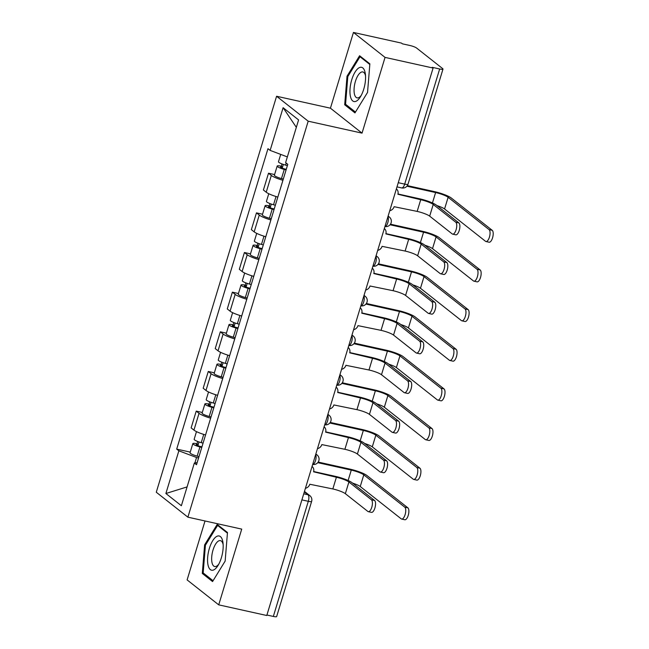 <?xml version="1.0" encoding="UTF-8"?>
<svg xmlns="http://www.w3.org/2000/svg" width="649" height="649" viewBox="0 0 649 649"><rect width="100%" height="100%" fill="white"/><g stroke="black" fill="none" stroke-linecap="round" stroke-linejoin="round"><path stroke-width="0.97" d="M205.019 520.977L187.115 579.906L218.721 604.852L266.771 615.503L433.094 68.048L385.052 57.396L353.445 32.45L330.43 108.188L276.588 96.255L156.279 492.234L187.886 517.172L308.194 121.193L362.037 133.134L385.052 57.396M353.445 32.45L401.488 43.102L402.412 43.832L409.892 45.487A5.395 0.933 16.9 0 1 416.569 48.018L442.65 68.591A5.395 0.933 16.9 0 1 442.983 69.094L408.002 184.227A5.395 0.933 -163.1 0 1 404.684 184.113L439.665 68.981A5.395 0.933 16.9 0 0 442.983 69.094M218.721 604.852L241.728 529.113L187.886 517.172M301.899 499.884L308.307 501.304A5.395 0.933 -163.1 0 0 311.634 501.417L276.652 616.55A5.395 0.933 -163.1 0 1 273.334 616.436L308.307 501.304A5.395 2.15 -77.5 0 0 308.015 494.765L304.332 491.861M266.917 615.017L273.334 616.436M439.665 68.981L432.177 67.318L433.094 68.048M282.932 180.3A12.404 2.15 -163.1 0 1 271.314 175.441L268.508 173.218L263.405 189.995L266.22 192.218A12.404 2.15 16.9 0 0 277.829 197.069M274.584 174.573L268.508 173.218M270.884 219.946A12.404 2.15 -163.1 0 1 259.267 215.087L256.46 212.872L251.358 229.649L254.173 231.863A12.404 2.15 16.9 0 0 265.79 236.723M262.537 214.219L256.46 212.872M258.837 259.592A12.404 2.15 -163.1 0 1 247.22 254.741L244.413 252.518L239.319 269.294L242.126 271.509A12.404 2.15 16.9 0 0 253.743 276.369M250.49 253.864L244.413 252.518M246.79 299.246A12.404 2.15 -163.1 0 1 235.173 294.386L232.366 292.172L227.272 308.94L230.079 311.163A12.404 2.15 16.9 0 0 241.696 316.014M238.443 293.518L232.366 292.172M234.743 338.892A12.404 2.15 -163.1 0 1 223.126 334.032L220.319 331.817L215.225 348.594L218.032 350.809A12.404 2.15 16.9 0 0 229.649 355.668M226.396 333.164L220.319 331.817M222.696 378.537A12.404 2.15 -163.1 0 1 211.087 373.686L208.272 371.463L203.178 388.24L205.984 390.455A12.404 2.15 16.9 0 0 217.602 395.314M214.348 372.81L208.272 371.463M210.649 418.191A12.404 2.15 -163.1 0 1 199.04 413.332L196.225 411.117L191.131 427.886L193.937 430.109A12.404 2.15 16.9 0 0 205.555 434.968M202.31 412.464L196.225 411.117M287.353 156.912L270.138 150.398L283.11 107.702L298.589 119.919L285.617 162.615L287.783 164.327L196.509 464.741L194.343 463.029L181.371 505.725L165.884 493.508L178.864 450.812L196.542 457.504L194.887 462.964M270.138 150.398L267.972 148.686L176.698 449.108L178.864 450.812M276.588 96.255L308.194 121.193M330.43 108.188L362.037 133.134M354.962 112.894L367.545 92.418L369.865 63.845L359.595 55.741L347.012 76.217L344.692 104.789L354.962 112.894M212.564 581.561L225.154 561.085L227.474 532.513L217.204 524.408L204.613 544.884L202.301 573.456L212.564 581.561M198.57 457.951L196.542 457.504M190.262 452.11L176.698 449.108M197.134 462.672L194.343 463.029M283.11 107.702L296.333 127.326M187.09 486.912L165.884 493.508M346.842 105.268L344.692 104.789M347.913 76.412L347.012 76.217M204.451 573.935L202.301 573.456M205.514 545.079L204.613 544.884M397.967 193.986L419.522 198.764A13.621 2.361 -163.1 0 1 436.363 205.141L458.9 222.923A6.206 2.474 102.5 0 1 459.403 229.876A6.206 2.474 102.5 0 1 455.776 234.824L452.637 234.127A6.206 2.474 -77.5 0 0 456.263 229.178A6.206 2.474 -77.5 0 0 455.76 222.226L433.224 204.443A10.116 1.752 16.9 0 0 420.714 199.714L397.894 194.246A5.395 4.859 128.3 0 0 396.409 188.94A5.395 4.859 128.3 0 0 396.377 188.916L396.409 188.94M433.224 204.443L429.679 216.141L452.207 233.916A6.206 2.474 -77.5 0 0 452.637 234.127M389.749 210.722A5.395 4.859 128.3 0 0 394.113 206.698L417.161 211.404A10.116 1.752 16.9 0 1 429.679 216.141M407.353 185.614L434.408 191.609A13.621 2.361 -163.1 0 1 451.258 197.986L492.218 230.314A6.206 2.474 102.5 0 1 492.721 237.266A6.206 2.474 102.5 0 1 489.095 242.215L485.963 241.517A6.206 2.474 -77.5 0 0 489.581 236.569A6.206 2.474 -77.5 0 0 489.078 229.616L448.118 197.288A10.116 1.752 16.9 0 0 435.609 192.55L406.915 186.19M436.907 205.571A10.116 1.752 16.9 0 1 444.565 208.978L485.525 241.306A6.206 2.474 -77.5 0 0 485.963 241.517M287.393 165.617L285.568 165.114A6.741 1.168 -163.1 0 1 278.478 161.747L280.709 154.397M286.258 169.348L283.921 168.708A3.237 0.56 -163.1 0 1 280.522 167.093A3.237 0.56 -163.1 0 1 282.51 167.158L283.345 164.424M286.079 169.933L284.254 169.43A6.741 1.168 -163.1 0 1 277.164 166.071A6.741 1.168 -163.1 0 1 281.317 166.209L282.007 163.937M283.297 179.083L281.471 178.58A6.741 1.168 -163.1 0 1 274.389 175.222L277.164 166.071M282.21 168.14L282.51 167.158L281.317 166.209M385.92 233.64L407.475 238.418A13.621 2.361 -163.1 0 1 424.316 244.795L446.853 262.569A6.206 2.474 102.5 0 1 447.356 269.53A6.206 2.474 102.5 0 1 443.729 274.47L440.59 273.781A6.206 2.474 -77.5 0 0 444.216 268.832A6.206 2.474 -77.5 0 0 443.713 261.88L421.185 244.097A10.116 1.752 16.9 0 0 408.667 239.359L385.847 233.891A5.395 4.859 128.3 0 0 384.362 228.586A5.395 4.859 128.3 0 0 384.33 228.562L384.362 228.586M421.185 244.097L417.631 255.787L440.16 273.57A6.206 2.474 -77.5 0 0 440.59 273.781M377.702 250.376A5.395 4.859 128.3 0 0 382.066 246.344L405.122 251.049A10.116 1.752 16.9 0 1 417.631 255.787M373.873 273.286L395.428 278.064A13.621 2.361 -163.1 0 1 412.277 284.44L434.806 302.223A6.206 2.474 102.5 0 1 435.309 309.175A6.206 2.474 102.5 0 1 431.682 314.124L428.551 313.426A6.206 2.474 -77.5 0 0 432.169 308.478A6.206 2.474 -77.5 0 0 431.666 301.525L409.138 283.743A10.116 1.752 16.9 0 0 396.628 279.013L373.8 273.545A5.395 4.859 128.3 0 0 372.315 268.24A5.395 4.859 128.3 0 0 372.283 268.215L372.315 268.24M409.138 283.743L405.584 295.433L428.113 313.216A6.206 2.474 -77.5 0 0 428.551 313.426M365.655 290.022A5.395 4.859 128.3 0 0 370.019 285.998L393.075 290.703A10.116 1.752 16.9 0 1 405.584 295.433M359.108 67.756A17.531 7.001 -77.5 0 0 350.062 88.589A17.531 7.001 -77.5 0 0 356.406 101.098A17.531 7.001 -77.5 0 0 360.422 96.806A17.531 7.001 -77.5 0 0 365.403 74.319A17.531 7.001 -77.5 0 0 359.108 67.756M365.541 75.957A13.272 5.297 -77.5 0 0 362.832 71.95A13.272 5.297 -77.5 0 0 360.982 72.29A13.272 5.297 -77.5 0 0 354.386 85.928A13.272 5.297 -77.5 0 0 357.088 97.869A13.272 5.297 -77.5 0 0 358.938 97.537A13.272 5.297 -77.5 0 0 361.233 95.379M355.465 112.074L345.568 104.262L347.807 76.574L360.008 56.731L369.808 64.47M361.185 56.998L360.008 56.731M216.717 536.423A17.531 7.001 -77.5 0 0 207.672 557.256A17.531 7.001 -77.5 0 0 214.016 569.765A17.531 7.001 -77.5 0 0 218.023 565.482A17.531 7.001 -77.5 0 0 223.013 542.994A17.531 7.001 -77.5 0 0 216.717 536.423M223.142 544.633A13.272 5.297 -77.5 0 0 220.441 540.625A13.272 5.297 -77.5 0 0 218.591 540.958A13.272 5.297 -77.5 0 0 211.988 554.595A13.272 5.297 -77.5 0 0 214.697 566.536A13.272 5.297 -77.5 0 0 216.547 566.204A13.272 5.297 -77.5 0 0 218.843 564.054M213.075 580.741L203.169 572.929L205.417 545.241L217.61 525.406L227.418 533.145M218.794 525.666L217.61 525.406M390.479 224.189L422.361 231.255A13.621 2.361 -163.1 0 1 439.211 237.631L480.171 269.96A6.206 2.474 102.5 0 1 480.674 276.912A6.206 2.474 102.5 0 1 477.056 281.861L473.916 281.163A6.206 2.474 -77.5 0 0 477.534 276.214A6.206 2.474 -77.5 0 0 477.031 269.262L436.071 236.934A10.116 1.752 16.9 0 0 423.562 232.204L390.041 224.773M424.86 245.217A10.116 1.752 16.9 0 1 432.518 248.632L473.478 280.952A6.206 2.474 -77.5 0 0 473.916 281.163M275.346 205.262L273.521 204.76A6.741 1.168 -163.1 0 1 266.431 201.401L268.767 193.718M274.211 208.994L271.874 208.353A3.237 0.56 -163.1 0 1 268.475 206.739A3.237 0.56 -163.1 0 1 270.463 206.804L271.298 204.078M274.032 209.586L272.207 209.083A6.741 1.168 -163.1 0 1 265.117 205.717A6.741 1.168 -163.1 0 1 269.27 205.863L269.96 203.591M271.25 218.737L269.424 218.234A6.741 1.168 -163.1 0 1 262.342 214.868L265.117 205.717M270.171 207.794L270.463 206.804L269.27 205.863M378.432 263.835L410.314 270.909A13.621 2.361 -163.1 0 1 427.164 277.285L468.124 309.605A6.206 2.474 102.5 0 1 468.627 316.566A6.206 2.474 102.5 0 1 465.009 321.506L461.869 320.817A6.206 2.474 -77.5 0 0 465.487 315.868A6.206 2.474 -77.5 0 0 464.984 308.908L424.024 276.588A10.116 1.752 16.9 0 0 411.515 271.85L377.994 264.419M412.821 284.87A10.116 1.752 16.9 0 1 420.471 288.278L461.431 320.606A6.206 2.474 -77.5 0 0 461.869 320.817M263.299 244.908L261.474 244.413A6.741 1.168 -163.1 0 1 254.384 241.047L256.72 233.372M262.164 248.64L259.827 247.999A3.237 0.56 -163.1 0 1 256.428 246.385A3.237 0.56 -163.1 0 1 258.416 246.458L259.251 243.724M261.985 249.232L260.16 248.729A6.741 1.168 -163.1 0 1 253.069 245.371A6.741 1.168 -163.1 0 1 257.223 245.509L257.913 243.237M259.202 258.383L257.377 257.88A6.741 1.168 -163.1 0 1 250.295 254.522L253.069 245.371M258.124 247.439L258.416 246.458L257.223 245.509M361.826 312.932L383.381 317.71A13.621 2.361 -163.1 0 1 400.23 324.086L422.759 341.869A6.206 2.474 102.5 0 1 423.262 348.821A6.206 2.474 102.5 0 1 419.643 353.77L416.504 353.072A6.206 2.474 -77.5 0 0 420.122 348.132A6.206 2.474 -77.5 0 0 419.619 341.171L397.091 323.389A10.116 1.752 16.9 0 0 384.581 318.659L361.761 313.191A5.395 4.859 128.3 0 0 360.268 307.886A5.395 4.859 128.3 0 0 360.236 307.861L360.268 307.886M397.091 323.389L393.537 335.087L416.066 352.861A6.206 2.474 -77.5 0 0 416.504 353.072M353.608 329.676A5.395 4.859 128.3 0 0 357.972 325.644L381.028 330.349A10.116 1.752 16.9 0 1 393.537 335.087M349.779 352.585L371.333 357.364A13.621 2.361 -163.1 0 1 388.183 363.74L410.712 381.515A6.206 2.474 102.5 0 1 411.215 388.475A6.206 2.474 102.5 0 1 407.596 393.424L404.457 392.726A6.206 2.474 -77.5 0 0 408.075 387.778A6.206 2.474 -77.5 0 0 407.572 380.825L385.044 363.042A10.116 1.752 16.9 0 0 372.534 358.305L349.714 352.837A5.395 4.859 128.3 0 0 348.221 347.531A5.395 4.859 128.3 0 0 348.188 347.507L348.221 347.531M385.044 363.042L381.49 374.733L404.019 392.515A6.206 2.474 -77.5 0 0 404.457 392.726M341.561 369.322A5.395 4.859 128.3 0 0 345.925 365.298L368.981 369.995A10.116 1.752 16.9 0 1 381.49 374.733M337.74 392.231L359.286 397.01A13.621 2.361 -163.1 0 1 376.136 403.386L398.664 421.169A6.206 2.474 102.5 0 1 399.167 428.121A6.206 2.474 102.5 0 1 395.549 433.07L392.41 432.372A6.206 2.474 -77.5 0 0 396.028 427.423A6.206 2.474 -77.5 0 0 395.525 420.471L372.997 402.688A10.116 1.752 16.9 0 0 360.487 397.959L337.667 392.491A5.395 4.859 128.3 0 0 336.174 387.185A5.395 4.859 128.3 0 0 336.141 387.161L336.174 387.185M372.997 402.688L369.443 414.378L391.972 432.161A6.206 2.474 -77.5 0 0 392.41 432.372M329.514 408.967A5.395 4.859 128.3 0 0 333.878 404.944L356.934 409.649A10.116 1.752 16.9 0 1 369.443 414.378M366.385 303.489L398.267 310.555A13.621 2.361 -163.1 0 1 415.117 316.931L456.077 349.259A6.206 2.474 102.5 0 1 456.58 356.212A6.206 2.474 102.5 0 1 452.961 361.16L449.822 360.463A6.206 2.474 -77.5 0 0 453.44 355.514A6.206 2.474 -77.5 0 0 452.937 348.562L411.977 316.233A10.116 1.752 16.9 0 0 399.468 311.504L365.947 304.065M400.774 324.516A10.116 1.752 16.9 0 1 408.424 327.923L449.384 360.252A6.206 2.474 -77.5 0 0 449.822 360.463M251.252 284.562L249.427 284.059A6.741 1.168 -163.1 0 1 242.337 280.692L244.673 273.018M250.116 288.294L247.78 287.653A3.237 0.56 -163.1 0 1 244.381 286.039A3.237 0.56 -163.1 0 1 246.377 286.104L247.204 283.37M249.938 288.878L248.113 288.375A6.741 1.168 -163.1 0 1 241.03 285.016A6.741 1.168 -163.1 0 1 245.176 285.162L245.866 282.883M247.155 298.029L245.33 297.526A6.741 1.168 -163.1 0 1 238.248 294.167L241.03 285.016M246.076 287.085L246.377 286.104L245.176 285.162M354.338 343.134L386.22 350.2A13.621 2.361 -163.1 0 1 403.07 356.577L444.03 388.905A6.206 2.474 102.5 0 1 444.533 395.858A6.206 2.474 102.5 0 1 440.914 400.806L437.775 400.108A6.206 2.474 -77.5 0 0 441.393 395.168A6.206 2.474 -77.5 0 0 440.89 388.207L399.93 355.887A10.116 1.752 16.9 0 0 387.421 351.15L353.9 343.719M388.727 364.17A10.116 1.752 16.9 0 1 396.377 367.577L437.345 399.898A6.206 2.474 -77.5 0 0 437.775 400.108M239.205 324.208L237.38 323.705A6.741 1.168 -163.1 0 1 230.298 320.346L232.626 312.664M238.069 327.94L235.741 327.299A3.237 0.56 -163.1 0 1 232.334 325.684A3.237 0.56 -163.1 0 1 234.33 325.749L235.157 323.024M237.891 328.532L236.066 328.029A6.741 1.168 -163.1 0 1 228.983 324.662A6.741 1.168 -163.1 0 1 233.129 324.808L233.818 322.537M235.108 337.683L233.283 337.18A6.741 1.168 -163.1 0 1 226.201 333.813L228.983 324.662M234.029 326.739L234.33 325.749L233.129 324.808M342.291 382.78L374.173 389.854A13.621 2.361 -163.1 0 1 391.023 396.231L431.983 428.551A6.206 2.474 102.5 0 1 432.485 435.511A6.206 2.474 102.5 0 1 428.867 440.452L425.728 439.762A6.206 2.474 -77.5 0 0 429.346 434.814A6.206 2.474 -77.5 0 0 428.843 427.861L387.883 395.533A10.116 1.752 16.9 0 0 375.373 390.795L341.853 383.364M376.68 403.816A10.116 1.752 16.9 0 1 384.33 407.223L425.298 439.551A6.206 2.474 -77.5 0 0 425.728 439.762M227.158 363.862L225.333 363.359A6.741 1.168 -163.1 0 1 218.251 359.992L220.579 352.318M226.022 367.594L223.694 366.945A3.237 0.56 -163.1 0 1 220.287 365.33A3.237 0.56 -163.1 0 1 222.282 365.403L223.11 362.669M225.844 368.178L224.019 367.675A6.741 1.168 -163.1 0 1 216.936 364.316A6.741 1.168 -163.1 0 1 221.082 364.454L221.771 362.183M223.069 377.329L221.244 376.826A6.741 1.168 -163.1 0 1 214.154 373.467L216.936 364.316M221.982 366.385L222.282 365.403L221.082 364.454M325.693 431.877L347.239 436.655A13.621 2.361 -163.1 0 1 364.089 443.032L386.617 460.814A6.206 2.474 102.5 0 1 387.12 467.767A6.206 2.474 102.5 0 1 383.502 472.715L380.363 472.026A6.206 2.474 -77.5 0 0 383.981 467.077A6.206 2.474 -77.5 0 0 383.478 460.117L360.949 442.342A10.116 1.752 16.9 0 0 348.44 437.604L325.62 432.137A5.395 4.859 128.3 0 0 324.135 426.831A5.395 4.859 128.3 0 0 324.094 426.807L324.135 426.831M360.949 442.342L357.396 454.032L379.933 471.815A6.206 2.474 -77.5 0 0 380.363 472.026M317.475 448.621A5.395 4.859 128.3 0 0 321.831 444.589L344.887 449.295A10.116 1.752 16.9 0 1 357.396 454.032M330.244 422.434L362.134 429.5A13.621 2.361 -163.1 0 1 378.975 435.877L419.935 468.205A6.206 2.474 102.5 0 1 420.438 475.157A6.206 2.474 102.5 0 1 416.82 480.106L413.681 479.408A6.206 2.474 -77.5 0 0 417.307 474.46A6.206 2.474 -77.5 0 0 416.804 467.507L375.836 435.179A10.116 1.752 16.9 0 0 363.326 430.449L329.806 423.018M364.633 443.462A10.116 1.752 16.9 0 1 372.283 446.869L413.251 479.197A6.206 2.474 -77.5 0 0 413.681 479.408M215.111 403.508L213.286 403.005A6.741 1.168 -163.1 0 1 206.204 399.646L208.532 391.964M213.975 407.239L211.647 406.599A3.237 0.56 -163.1 0 1 208.24 404.984A3.237 0.56 -163.1 0 1 210.235 405.049L211.063 402.323M213.797 407.823L211.972 407.329A6.741 1.168 -163.1 0 1 204.889 403.962A6.741 1.168 -163.1 0 1 209.035 404.108L209.724 401.828M211.022 416.974L209.197 416.471A6.741 1.168 -163.1 0 1 202.107 413.113L204.889 403.962M209.935 406.031L210.235 405.049L209.035 404.108M313.645 471.531L335.192 476.309A13.621 2.361 -163.1 0 1 352.042 482.686L374.57 500.468A6.206 2.474 102.5 0 1 375.073 507.421A6.206 2.474 102.5 0 1 371.455 512.369L368.316 511.672A6.206 2.474 -77.5 0 0 371.934 506.723A6.206 2.474 -77.5 0 0 371.439 499.771L348.902 481.988A10.116 1.752 16.9 0 0 336.393 477.25L313.572 471.791A5.395 4.859 128.3 0 0 312.088 466.485A5.395 4.859 128.3 0 0 312.055 466.453L312.088 466.485M348.902 481.988L345.349 493.678L367.886 511.461A6.206 2.474 -77.5 0 0 368.316 511.672M305.428 488.267A5.395 4.859 128.3 0 0 309.792 484.243L332.84 488.948A10.116 1.752 16.9 0 1 345.349 493.678M318.197 462.08L350.087 469.154A13.621 2.361 -163.1 0 1 366.928 475.522L407.897 507.851A6.206 2.474 102.5 0 1 408.399 514.803A6.206 2.474 102.5 0 1 404.773 519.752L401.634 519.054A6.206 2.474 -77.5 0 0 405.26 514.113A6.206 2.474 -77.5 0 0 404.757 507.153L363.789 474.833A10.116 1.752 16.9 0 0 351.279 470.095L317.759 462.664M352.585 483.116A10.116 1.752 16.9 0 1 360.244 486.523L401.204 518.843A6.206 2.474 -77.5 0 0 401.634 519.054M203.064 443.153L201.239 442.65A6.741 1.168 -163.1 0 1 194.156 439.292L196.485 431.617M201.936 446.885L199.6 446.244A3.237 0.56 -163.1 0 1 196.201 444.63A3.237 0.56 -163.1 0 1 198.188 444.703L199.016 441.969M201.75 447.477L199.924 446.974A6.741 1.168 -163.1 0 1 192.842 443.616A6.741 1.168 -163.1 0 1 196.988 443.754L197.677 441.482M198.975 456.628L197.15 456.125A6.741 1.168 -163.1 0 1 190.06 452.759L192.842 443.616M197.888 445.685L198.188 444.703L196.988 443.754M312.672 464.416A5.395 2.15 -77.5 0 0 315.528 460.579A5.395 2.15 -77.5 0 0 315.657 454.6M327.818 414.557A5.395 4.859 -51.7 0 1 329.075 415.246A5.395 5.395 0 0 1 324.711 424.779A5.395 2.15 -77.5 0 0 327.575 420.933A5.395 2.15 -77.5 0 0 327.704 414.946M336.766 385.117A5.395 2.15 -77.5 0 0 339.622 381.288A5.395 2.15 -77.5 0 0 339.743 375.3M351.912 335.257A5.395 4.859 -51.7 0 1 353.17 335.947A5.395 5.395 0 0 1 348.805 345.479A5.395 2.15 -77.5 0 0 351.669 341.634A5.395 2.15 -77.5 0 0 351.79 335.647M360.86 305.817A5.395 2.15 -77.5 0 0 363.716 301.988A5.395 2.15 -77.5 0 0 363.838 296.001M376.006 255.957A5.395 4.859 -51.7 0 1 377.256 256.647A5.395 5.395 0 0 1 372.899 266.179A5.395 2.15 -77.5 0 0 375.763 262.342A5.395 2.15 -77.5 0 0 375.885 256.355M388.053 216.312A5.395 4.859 -51.7 0 1 389.303 217.001A5.395 5.395 0 0 1 384.946 226.533A5.395 2.15 -77.5 0 0 387.802 222.688A5.395 2.15 -77.5 0 0 387.932 216.701M303.74 493.816L308.015 494.765A5.395 4.859 128.3 0 1 309.808 495.617L304.47 491.398M205.984 390.455L211.087 373.686M218.032 350.809L223.126 334.032M230.079 311.163L235.173 294.386M242.126 271.509L247.22 254.741M254.173 231.863L259.267 215.087M266.22 192.218L271.314 175.441M193.937 430.109L199.04 413.332M363.959 295.603A5.395 4.859 -51.7 0 1 365.209 296.301L364.032 295.368M339.865 374.903A5.395 4.859 -51.7 0 1 341.123 375.593L339.938 374.668M315.771 454.203A5.395 4.859 -51.7 0 1 317.028 454.892L315.844 453.959M396.993 186.888L401.674 187.926A5.395 2.15 -77.5 0 0 404.684 184.113L398.267 182.694M455.76 222.226L458.9 222.923M420.714 199.714L417.161 211.404M489.078 229.616L492.218 230.314M285.568 165.114L286.185 163.061M432.445 202.959L435.609 192.55M281.471 178.58L284.254 169.43M444.565 208.978L448.118 197.288M443.713 261.88L446.853 262.569M408.667 239.359L405.122 251.049M431.666 301.525L434.806 302.223M396.628 279.013L393.075 290.703M477.031 269.262L480.171 269.96M273.521 204.76L276.02 196.525M420.398 242.612L423.562 232.204M269.424 218.234L272.207 209.083M432.518 248.632L436.071 236.934M464.984 308.908L468.124 309.605M261.474 244.413L263.973 236.179M408.351 282.258L411.515 271.85M257.377 257.88L260.16 248.729M420.471 288.278L424.024 276.588M419.619 341.171L422.759 341.869M384.581 318.659L381.028 330.349M407.572 380.825L410.712 381.515M372.534 358.305L368.981 369.995M395.525 420.471L398.664 421.169M360.487 397.959L356.934 409.649M452.937 348.562L456.077 349.259M249.427 284.059L251.926 275.825M396.304 321.904L399.468 311.504M245.33 297.526L248.113 288.375M408.424 327.923L411.977 316.233M440.89 388.207L444.03 388.905M237.38 323.705L239.879 315.471M384.257 361.558L387.421 351.15M233.283 337.18L236.066 328.029M396.377 367.577L399.93 355.887M428.843 427.861L431.983 428.551M225.333 363.359L227.831 355.125M372.21 401.204L375.373 390.795M221.244 376.826L224.019 367.675M384.33 407.223L387.883 395.533M383.478 460.117L386.617 460.814M348.44 437.604L344.887 449.295M416.804 467.507L419.935 468.205M213.286 403.005L215.793 394.77M360.171 440.858L363.326 430.449M209.197 416.471L211.972 407.329M372.283 446.869L375.836 435.179M371.439 499.771L374.57 500.468M336.393 477.25L332.84 488.948M404.757 507.153L407.897 507.851M201.239 442.65L203.745 434.416M348.124 480.503L351.279 470.095M197.15 456.125L199.924 446.974M360.244 486.523L363.789 474.833M389.303 217.001L388.126 216.068M377.256 256.647L376.079 255.722M360.852 305.833A5.395 5.395 0 0 0 365.209 296.301M353.17 335.947L351.985 335.014M336.758 385.133A5.395 5.395 0 0 0 341.123 375.593M329.075 415.246L327.891 414.313M312.672 464.424A5.395 5.395 0 0 0 317.028 454.892M311.634 501.417A5.395 5.395 0 0 0 309.808 495.617M401.674 187.926A5.395 5.395 0 0 0 408.002 184.227"/></g></svg>
